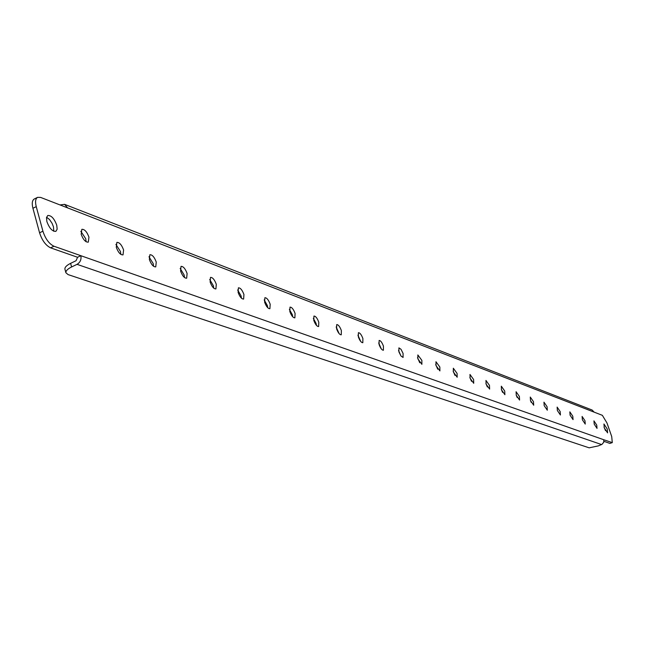 <?xml version="1.0" encoding="UTF-8"?>
<svg xmlns="http://www.w3.org/2000/svg" width="645" height="645" viewBox="0 0 645 645"><rect width="100%" height="100%" fill="white"/><g stroke="black" fill="none" stroke-linecap="round" stroke-linejoin="round"><path stroke-width="0.97" d="M88.954 237.158C86.946 231.773 84.576 229.16 81.842 229.314L81.189 234.288C83.205 239.69 85.575 242.31 88.3 242.149L88.954 237.158M86.099 241.746L85.729 238.723L80.827 231.281M123.598 249.986C121.663 244.802 119.422 242.27 116.858 242.391L116.285 247.277C118.22 252.469 120.47 255.009 123.026 254.88L123.598 249.986M120.833 254.396L120.446 251.486L115.898 244.391M156.259 262.072C154.397 257.081 152.268 254.63 149.866 254.727L149.366 259.516C151.228 264.523 153.365 266.974 155.759 266.877L156.259 262.072M153.591 266.312L153.179 263.531L148.955 256.75M187.106 273.488C185.309 268.675 183.285 266.296 181.027 266.369L180.592 271.077C182.398 275.907 184.422 278.285 186.671 278.205L187.106 273.488M184.518 277.56L184.099 274.899L180.165 268.433M216.293 284.292C214.551 279.64 212.624 277.334 210.496 277.39L210.125 282.01C211.866 286.67 213.801 288.976 215.922 288.92L216.293 284.292M213.777 288.186L213.342 285.654L209.689 279.487M243.939 294.523C242.254 290.024 240.416 287.791 238.408 287.823L238.094 292.362C239.779 296.869 241.625 299.103 243.625 299.07L243.939 294.523M241.496 298.256L241.053 295.845L237.65 289.968M270.174 304.23C268.538 299.877 266.772 297.708 264.885 297.724L264.619 302.174C266.256 306.544 268.022 308.713 269.908 308.697L270.174 304.23M267.788 307.794L267.344 305.512L264.176 299.909M295.088 313.454C293.507 309.237 291.814 307.125 290.024 307.125L289.815 311.503C291.403 315.728 293.088 317.84 294.878 317.84L295.088 313.454M292.766 316.848L292.322 314.704L289.371 309.366M457.079 373.407L453.322 368.231L453.411 372.052L457.168 377.236L457.079 373.407M454.975 375.398L453.137 371.077M473.607 379.526L469.979 374.463L470.092 378.228L473.72 383.291L473.607 379.526M471.503 381.316L469.858 377.43M489.474 385.396L485.959 380.445L486.104 384.146L489.62 389.104L489.474 385.396M487.362 386.976L485.919 383.549M504.721 391.039L501.318 386.194L501.479 389.838L504.89 394.692L504.721 391.039M502.584 392.386L501.359 389.451M519.386 396.465L516.081 391.725L516.266 395.312L519.572 400.061L519.386 396.465M517.209 397.538L516.218 395.175M533.488 401.69L530.279 397.046L530.488 400.577L533.697 405.229L533.488 401.69M531.238 402.407L530.553 400.771M547.073 406.721L543.961 402.166L544.187 405.649L547.307 410.204L547.073 406.721M560.166 411.566L557.135 407.1L557.377 410.534L560.416 415.001L560.166 411.566M403.077 353.42L400.997 349.276L398.916 347.865L398.908 351.88L400.997 356.04L403.077 357.443L403.077 353.42M400.94 355.967L398.537 350.437M596.738 425.095L593.94 420.879L594.23 424.168L597.028 428.385L596.738 425.095M584.975 420.742L582.104 416.452L582.379 419.782L585.249 424.079L584.975 420.742M572.792 416.235L569.841 411.857L570.099 415.243L573.058 419.621L572.792 416.235M383.444 346.155C382.025 342.398 380.582 340.504 379.123 340.455L379.083 344.543C380.51 348.3 381.945 350.203 383.404 350.243L383.444 346.155M381.276 348.872L378.688 342.955M362.893 338.552C361.442 334.69 359.942 332.739 358.41 332.707L358.33 336.859C359.789 340.729 361.289 342.68 362.821 342.713L362.893 338.552M360.7 341.439L357.919 335.126M341.366 330.587C339.875 326.612 338.319 324.612 336.706 324.588L336.585 328.813C338.085 332.796 339.641 334.795 341.253 334.82L341.366 330.587M339.133 333.642L336.158 326.942M318.791 322.226C317.251 318.13 315.639 316.082 313.938 316.066L313.776 320.372C315.316 324.467 316.937 326.523 318.63 326.539L318.791 322.226M316.518 325.451L316.082 323.443L313.341 318.364M439.842 367.029L435.964 361.732L436.02 365.618L439.906 370.923L439.842 367.029M437.737 369.214L435.706 364.473M421.862 360.37L417.847 354.952L417.871 358.894L421.886 364.328L421.862 360.37M419.742 362.74L417.525 357.604M607.227 428.981L603.938 423.991L604.301 427.893L607.59 432.892L607.227 428.981M605.502 430.634L604.026 427.046M56.76 225.242C54.261 218.526 51.261 215.277 47.754 215.503L46.496 217.655L46.883 221.59C49.399 228.33 52.398 231.587 55.889 231.353L57.155 229.193L56.76 225.242M53.777 231.249L53.47 226.855L52.092 223.347L49.48 219.485L46.577 217.228M64.943 269.239L64.927 269.183C64.645 267.336 66.54 265.385 70.611 263.345L71.603 266.957C67.532 268.997 65.629 270.94 65.911 272.779L68.112 274.609L589.167 447.832L598.221 445.913L601.954 444.389L603.768 442.196L603.752 439.737L612.29 442.615L611.718 436.568L606.977 422.975L602.365 415.332L594.158 412.147L592.142 410.043L64.589 204.352L67.628 207.892L594.158 412.147M67.628 207.892L40.643 197.418L37.579 197.354C35.475 198.652 35.032 201.74 36.241 206.634L42.909 231.184C45.416 238.835 49.093 243.85 53.946 246.229L50.616 247.849L77.569 257.274L76.054 260.725L70.611 263.345M53.946 246.229L80.843 255.694C81.52 259.508 80.254 262.386 77.045 264.345L71.603 266.957M59.985 204.925L64.589 204.352M36.241 206.634L32.927 208.279L39.571 232.813L42.909 231.184M50.616 247.849C45.763 245.471 42.078 240.464 39.571 232.813M32.927 208.279C31.718 203.385 32.169 200.297 34.274 198.999L37.579 197.354M612.29 442.615L609.88 443.405L611.879 442.599M603.946 441.325L609.88 443.405M77.569 257.274L80.843 255.694L603.752 439.737M77.045 264.345L601.583 444.558M65.911 272.779L64.927 269.183"/></g></svg>
